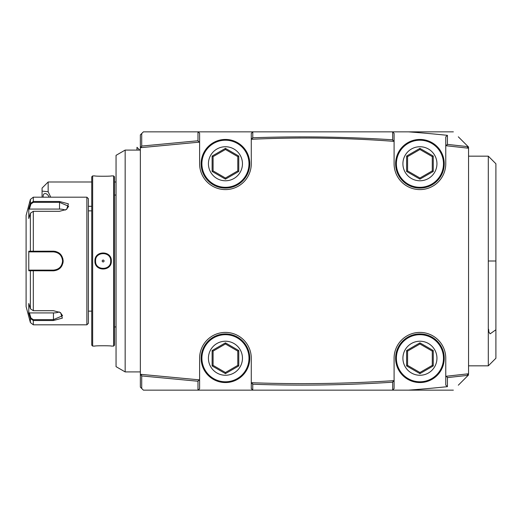 <?xml version="1.0" encoding="UTF-8"?>
<svg xmlns="http://www.w3.org/2000/svg" width="522" height="522" viewBox="0 0 522 522"><rect width="100%" height="100%" fill="white"/><g stroke="black" fill="none" stroke-linecap="round" stroke-linejoin="round"><path stroke-width="0.78" d="M62.94 258.866L60.298 254.031M55.815 251.48L53.59 251.18M33.317 324.815L30.38 322.563L30.38 318.518L30.968 318.068L29.402 312.926L28.775 313.246L30.38 318.518L33.317 320.515L30.38 318.518L28.775 313.246L28.775 303.497L30.38 308.77L33.317 310.701L53.446 310.701L60.559 312.613L62.353 318.133L53.446 320.515L33.317 320.515L33.317 324.815L86.874 324.815L86.874 197.185L33.317 197.185L33.317 201.485L59.528 201.485L68.408 203.848L66.633 209.387L59.528 211.299L33.317 211.299L30.38 213.23L28.775 218.503L28.775 208.754L30.38 203.482L33.317 201.485L30.38 203.482L30.968 203.932L33.317 202.353L59.528 202.353L68.643 206.262L66.405 209.531M30.38 308.77L30.38 270.748L28.775 270.755L28.775 251.245L53.446 251.18C59.319 251.734 62.562 255.01 63.175 261C62.568 266.983 59.325 270.259 53.446 270.82L30.38 270.748L30.968 270.115L29.402 270.115L53.446 270.115L33.317 270.115L33.317 310.701M30.38 213.23L30.38 251.252L30.968 251.885L53.446 251.885C58.979 252.426 62.02 255.46 62.568 261C62.02 266.54 58.979 269.574 53.446 270.115L54.223 270.083M60.304 267.962L61.89 265.874M62.94 263.134L63.175 261.117M60.324 312.463L62.568 315.738L53.446 319.647L33.317 319.647L30.968 318.068M42.66 270.115L53.446 270.115A9.115 9.115 0 0 0 54.321 270.076A9.115 9.115 0 0 1 53.446 270.115L40.99 270.115M55.371 269.913A9.115 9.115 0 0 0 55.795 269.809A9.115 9.115 0 0 1 55.371 269.913L55.404 269.907M63.175 261L62.568 261L62.542 260.321A9.115 9.115 0 0 1 62.542 261.679A9.115 9.115 0 0 0 62.542 260.321M33.317 197.185L30.38 199.437L30.38 203.482L28.775 208.754L29.402 209.074L30.968 203.932M30.38 322.563L26.1 306.584L26.1 215.416L30.38 199.437M29.402 209.074L59.528 209.074A9.115 4.561 180 0 1 65.309 210.105M29.402 251.885L30.968 251.885L29.402 251.885L28.775 251.245M31.281 251.885L32.566 251.885M33.317 211.299L33.317 251.885L53.446 251.885A9.115 9.115 0 0 1 54.223 251.917A9.115 9.115 0 0 0 53.446 251.885L40.99 251.885M55.378 252.087A9.115 9.115 0 0 1 58.099 253.157A9.115 9.115 0 0 0 55.378 252.087M61.348 256.446A9.115 9.115 0 0 1 62.255 258.651A9.115 9.115 0 0 0 61.348 256.446M61.603 265.072A9.115 9.115 0 0 1 61.348 265.554A9.115 9.115 0 0 0 61.603 265.072M31.281 270.115L32.566 270.115M28.775 270.755L29.402 270.115M59.234 311.895A9.115 4.561 0 0 1 53.446 312.926L29.402 312.926M86.874 324.815L88.394 323.294L88.394 198.706L86.874 197.185M92.648 175.914L92.648 346.086L91.741 345.172L91.741 176.827L92.648 175.914L94.926 175.914C94.462 176.351 111.773 176.351 111.336 175.914L113.62 175.914L114.527 176.827L114.527 345.172L113.62 346.086L113.62 175.914M107.76 267.825L109.613 266.07M111.042 263.199L111.336 261C111.799 271.668 94.469 271.675 94.926 261C94.469 250.325 111.799 250.325 111.336 261L110.729 261C111.199 270.801 95.069 270.801 95.539 261C95.069 251.199 111.199 251.199 110.729 261A7.595 7.595 0 0 1 110.612 262.338M92.648 346.086L94.926 346.086C94.489 345.649 111.806 345.649 111.336 346.086L113.62 346.086M99.291 253.699L96.877 255.656M116.047 261L116.047 366.653L125.163 371.918L125.163 150.082L116.047 155.347L116.047 261M140.359 147.706L140.359 374.294L199.613 379.886L199.613 358.242A25.832 25.832 0 0 1 225.445 332.41A25.832 25.832 0 0 1 251.278 358.242L251.278 382.711L252.798 382.763C299.419 384.407 346.014 383.729 392.583 380.734L394.097 380.636L394.097 358.242A25.832 25.832 0 0 1 419.929 332.41A25.832 25.832 0 0 1 445.762 358.242L445.762 376.303L468.554 373.778L468.554 148.222L445.762 145.697L445.762 163.758A25.832 25.832 0 0 1 419.929 189.59A25.832 25.832 0 0 1 394.097 163.758L394.097 141.364L392.59 141.253C346.034 137.795 299.432 137.116 252.792 139.217L251.278 139.289L251.278 163.758A25.832 25.832 0 0 1 225.445 189.59A25.832 25.832 0 0 1 199.613 163.758L199.613 142.114L140.359 147.706L140.359 134.891L141.71 133.534L141.71 146.069L141.234 146.754L141.88 147.537M140.359 374.47L141.88 374.47L141.234 375.246L140.359 374.47L140.359 387.109L141.71 388.466L141.71 375.931L141.234 375.246M458.316 136.81L468.554 147.047L468.554 148.222L467.033 148.039L468.188 146.689L447.432 144.392L445.762 145.697L445.762 136.901L447.432 135.335A1510.081 1458.631 -90 0 0 408.563 131.851L252.798 131.851L252.746 137.769L251.278 139.289L251.278 133.371L252.746 131.903M445.964 145.716L447.276 145.853L446.793 145.168M468.554 373.778L468.188 375.311L467.033 373.961L468.554 373.778M453.357 390.149L408.563 390.149A1510.081 1458.631 -90 0 0 447.432 386.665L447.432 377.608L468.188 375.311L458.316 385.19M468.554 374.953L463.262 380.244M463.262 141.756L468.554 147.047M252.798 131.851L143.4 131.851L141.71 133.534M453.357 131.851L408.563 131.851M447.432 144.392L447.432 135.335M394.097 141.364L393.19 140.509L392.59 141.253L394.097 141.364M392.583 131.851L394.097 133.371L394.097 141.266M252.792 139.217L252.204 138.487M392.674 131.942L392.674 139.798C346.06 136.803 299.419 136.125 252.746 137.769M392.674 139.798L393.19 140.509M252.074 139.25L251.278 139.257M198.145 131.851L199.613 133.267L199.613 142.114M199.469 142.121L198.608 141.521L198.092 142.232M197.988 131.851L197.988 140.757L141.71 146.069M197.988 140.757L198.608 141.521M140.359 147.53L141.234 146.754M408.563 390.149L392.583 390.149L394.097 388.629L394.097 380.636L392.583 380.734L393.19 381.491L394.097 380.734M251.278 382.743L251.278 388.629L252.798 390.149L392.583 390.149M252.798 390.149L143.4 390.149L141.71 388.466M199.469 379.879L198.099 379.775L198.608 380.479L199.613 379.886L199.613 388.733L198.145 390.149M141.71 375.931L197.988 381.243L198.608 380.479M197.988 381.243L197.988 390.149M252.746 390.097L252.746 384.231L251.265 382.73L252.035 382.737M252.204 383.513L252.798 382.763M252.746 384.231C299.419 385.875 346.06 385.197 392.674 382.202L393.19 381.491M447.432 386.665L445.762 385.099L445.762 376.303L447.282 376.147L446.793 376.832L445.964 376.284M447.432 377.608L446.793 376.832M392.674 382.202L392.674 390.058M488.305 329.336L488.305 156.163L495.9 163.758L495.9 358.242L488.305 365.837L488.305 329.336L488.625 329.258L488.84 331.985L490.125 333.845L495.9 329.76M48.154 181.989L48.154 191.744L42.073 191.104L42.073 188.07L48.154 181.989L91.741 181.989M42.073 197.185L42.073 191.104M50.745 197.185L48.154 191.744M43.241 197.185A4.561 2.793 63.4 0 1 43.15 196.2A4.561 2.793 63.4 0 1 44.337 193.74A4.561 2.793 63.4 0 1 49.146 197.185M136.986 150.082L136.986 147.315L139.752 150.082M94.926 261L95.539 261A7.595 7.595 0 0 0 95.656 262.351M95.539 261A7.595 7.595 0 0 1 95.656 259.649M110.612 259.643A7.595 7.595 0 0 1 110.729 261M104.159 261C103.473 259.702 102.795 259.702 102.11 261C102.795 262.298 103.473 262.298 104.159 261M225.445 333.93A24.312 24.312 0 0 0 201.133 358.242A24.312 24.312 0 0 0 225.445 382.554A24.312 24.312 0 0 0 249.757 358.242A24.312 24.312 0 0 0 225.445 333.93A24.312 24.312 0 0 1 249.757 358.242A24.312 24.312 0 0 1 225.445 382.554A24.312 24.312 0 0 1 201.133 358.242A24.312 24.312 0 0 1 225.445 333.93M212.121 365.935L225.445 373.628L238.769 365.935L238.769 350.549L225.445 342.856L212.121 350.549L212.121 365.935L213.093 365.374L225.445 372.506L237.797 365.374L237.797 351.11L225.445 343.978L213.093 351.11L213.093 365.374L225.445 372.506L237.797 365.374L237.797 351.11L225.445 343.978L213.093 351.11L213.093 365.374M225.445 373.628L225.445 372.506M212.121 350.549L213.093 351.11M225.445 342.856L225.445 343.978M238.769 350.549L237.797 351.11M238.769 365.935L237.797 365.374M225.445 139.446A24.312 24.312 0 0 0 201.133 163.758A24.312 24.312 0 0 0 225.445 188.07A24.312 24.312 0 0 0 249.757 163.758A24.312 24.312 0 0 0 225.445 139.446A24.312 24.312 0 0 1 249.757 163.758A24.312 24.312 0 0 1 225.445 188.07A24.312 24.312 0 0 1 201.133 163.758A24.312 24.312 0 0 1 225.445 139.446M212.121 171.451L225.445 179.144L238.769 171.451L238.769 156.065L225.445 148.372L212.121 156.065L212.121 171.451L213.093 170.89L225.445 178.022L237.797 170.89L237.797 156.626L225.445 149.494L213.093 156.626L213.093 170.89L225.445 178.022L237.797 170.89L237.797 156.626L225.445 149.494L213.093 156.626L213.093 170.89M225.445 179.144L225.445 178.022M212.121 156.065L213.093 156.626M225.445 148.372L225.445 149.494M238.769 156.065L237.797 156.626M238.769 171.451L237.797 170.89M419.929 333.93A24.312 24.312 0 0 0 395.617 358.242A24.312 24.312 0 0 0 419.929 382.554A24.312 24.312 0 0 0 444.242 358.242A24.312 24.312 0 0 0 419.929 333.93A24.312 24.312 0 0 1 444.242 358.242A24.312 24.312 0 0 1 419.929 382.554A24.312 24.312 0 0 1 395.617 358.242A24.312 24.312 0 0 1 419.929 333.93M406.605 365.935L419.929 373.628L433.253 365.935L433.253 350.549L419.929 342.856L406.605 350.549L406.605 365.935L407.578 365.374L419.929 372.506L432.281 365.374L432.281 351.11L419.929 343.978L407.578 351.11L407.578 365.374L419.929 372.506L432.281 365.374L432.281 351.11L419.929 343.978L407.578 351.11L407.578 365.374M419.929 373.628L419.929 372.506M406.605 350.549L407.578 351.11M419.929 342.856L419.929 343.978M433.253 350.549L432.281 351.11M433.253 365.935L432.281 365.374M419.929 139.446A24.312 24.312 0 0 0 395.617 163.758A24.312 24.312 0 0 0 419.929 188.07A24.312 24.312 0 0 0 444.242 163.758A24.312 24.312 0 0 0 419.929 139.446A24.312 24.312 0 0 1 444.242 163.758A24.312 24.312 0 0 1 419.929 188.07A24.312 24.312 0 0 1 395.617 163.758A24.312 24.312 0 0 1 419.929 139.446M406.605 171.451L419.929 179.144L433.253 171.451L433.253 156.065L419.929 148.372L406.605 156.065L406.605 171.451L407.578 170.89L419.929 178.022L432.281 170.89L432.281 156.626L419.929 149.494L407.578 156.626L407.578 170.89L419.929 178.022L432.281 170.89L432.281 156.626L419.929 149.494L407.578 156.626L407.578 170.89M419.929 179.144L419.929 178.022M406.605 156.065L407.578 156.626M419.929 148.372L419.929 149.494M433.253 156.065L432.281 156.626M433.253 171.451L432.281 170.89M33.317 201.485L33.317 202.353M59.528 201.485L59.528 209.074M53.446 251.18L53.446 251.885M53.446 270.82L53.446 270.115M53.446 320.515L53.446 312.926M33.317 320.515L33.317 319.647M488.305 261L495.9 261M225.445 341.225A17.017 17.017 0 0 1 242.462 358.242A17.017 17.017 0 0 1 225.445 375.259A17.017 17.017 0 0 1 208.428 358.242A17.017 17.017 0 0 1 225.445 341.225M225.445 334.693A23.549 23.549 0 0 0 201.897 358.242A23.549 23.549 0 0 0 225.445 381.791A23.549 23.549 0 0 0 248.994 358.242A23.549 23.549 0 0 0 225.445 334.693M225.445 146.741A17.017 17.017 0 0 1 242.462 163.758A17.017 17.017 0 0 1 225.445 180.775A17.017 17.017 0 0 1 208.428 163.758A17.017 17.017 0 0 1 225.445 146.741M225.445 140.209A23.549 23.549 0 0 0 201.897 163.758A23.549 23.549 0 0 0 225.445 187.307A23.549 23.549 0 0 0 248.994 163.758A23.549 23.549 0 0 0 225.445 140.209M419.929 341.225A17.017 17.017 0 0 1 436.947 358.242A17.017 17.017 0 0 1 419.929 375.259A17.017 17.017 0 0 1 402.912 358.242A17.017 17.017 0 0 1 419.929 341.225M419.929 334.693A23.549 23.549 0 0 0 396.381 358.242A23.549 23.549 0 0 0 419.929 381.791A23.549 23.549 0 0 0 443.478 358.242A23.549 23.549 0 0 0 419.929 334.693M419.929 146.741A17.017 17.017 0 0 1 436.947 163.758A17.017 17.017 0 0 1 419.929 180.775A17.017 17.017 0 0 1 402.912 163.758A17.017 17.017 0 0 1 419.929 146.741M419.929 140.209A23.549 23.549 0 0 0 396.381 163.758A23.549 23.549 0 0 0 419.929 187.307A23.549 23.549 0 0 0 443.478 163.758A23.549 23.549 0 0 0 419.929 140.209M91.741 210.862L88.394 210.862M114.527 195.058L116.047 195.058M114.527 326.942L116.047 326.942M140.359 150.082L125.163 150.082M140.359 371.918L125.163 371.918M488.305 365.837L468.554 365.837M468.554 156.163L488.305 156.163M114.527 181.989L116.047 181.989M91.741 206.301L88.394 206.301M91.741 311.138L88.394 311.138"/></g></svg>
